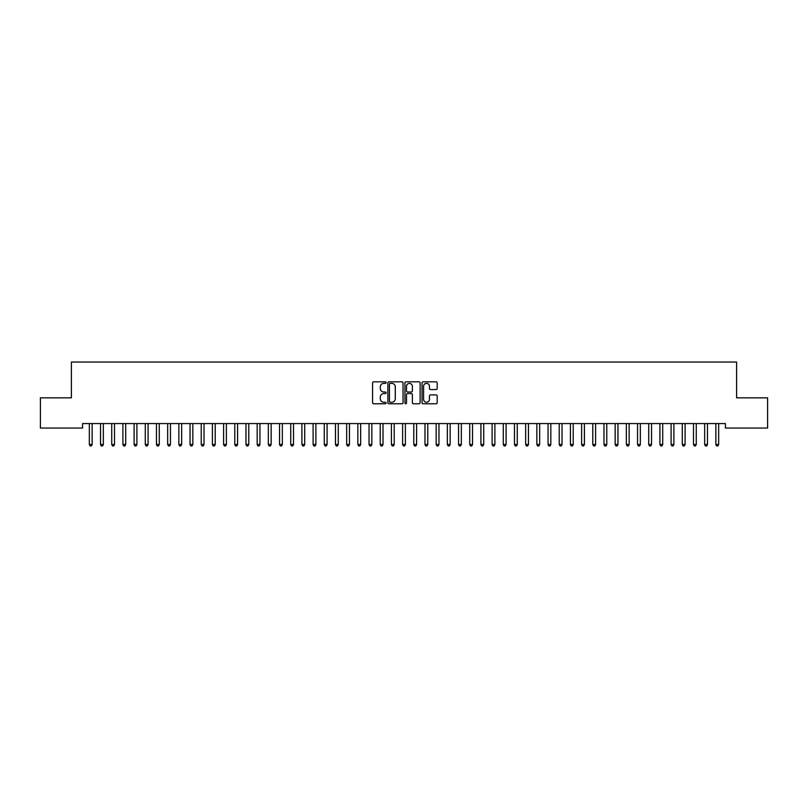 <?xml version="1.0" encoding="UTF-8"?>
<svg xmlns="http://www.w3.org/2000/svg" width="808" height="808" viewBox="0 0 808 808"><rect width="100%" height="100%" fill="white"/><g stroke="black" fill="none" stroke-linecap="round" stroke-linejoin="round"><path stroke-width="1.21" d="M386.103 382.588A0.768 0.768 0 0 0 385.335 381.82L373.66 381.82A1.101 1.101 0 0 0 372.569 382.921L372.569 402.687A1.101 1.101 0 0 0 373.66 403.778L385.335 403.778A0.768 0.768 0 0 0 386.103 403.01A0.768 0.768 0 0 0 385.335 402.243L383.82 402.243A3.515 3.515 0 0 1 380.305 398.728L380.305 397.082A3.515 3.515 0 0 1 383.82 393.567L385.335 393.567A0.768 0.768 0 0 0 386.103 392.799A0.768 0.768 0 0 0 385.335 392.031L383.82 392.031A3.515 3.515 0 0 1 380.305 388.517L380.305 386.87A3.515 3.515 0 0 1 383.82 383.356L385.335 383.356A0.768 0.768 0 0 0 386.103 382.588M436.098 389.557A1.101 1.101 0 0 0 437.189 388.466L437.189 382.921A1.101 1.101 0 0 0 436.098 381.82L423.139 381.82A1.101 1.101 0 0 0 422.039 382.921L422.039 402.687A1.101 1.101 0 0 0 423.139 403.778L436.098 403.778A1.101 1.101 0 0 0 437.189 402.687L437.189 395.991A1.101 1.101 0 0 0 436.098 394.89L430.543 394.89A1.101 1.101 0 0 0 429.452 395.991L429.452 399.304A2.939 2.939 0 0 1 426.513 402.243A2.939 2.939 0 0 1 423.574 399.304L423.574 386.295A2.939 2.939 0 0 1 426.513 383.356A2.939 2.939 0 0 1 429.452 386.295L429.452 388.466A1.101 1.101 0 0 0 430.543 389.557L436.098 389.557M725.422 423.564L82.578 423.564L82.578 428.038L40.4 428.038L40.4 397.839L71.387 397.839L71.387 362.034L736.613 362.034L736.613 397.839L767.6 397.839L767.6 428.038L725.422 428.038L725.422 423.564M403.041 382.921A1.101 1.101 0 0 0 401.94 381.82L388.981 381.82A1.101 1.101 0 0 0 387.88 382.921L387.88 402.687A1.101 1.101 0 0 0 388.981 403.778L401.94 403.778A1.101 1.101 0 0 0 403.041 402.687L403.041 382.921M406.06 381.82L419.019 381.82A1.101 1.101 0 0 1 420.12 382.921L420.12 402.687A1.101 1.101 0 0 1 419.019 403.778L413.474 403.778A1.101 1.101 0 0 1 412.373 402.687L412.373 394.668A1.101 1.101 0 0 0 411.272 393.567L407.596 393.567A1.101 1.101 0 0 0 406.495 394.668L406.495 403.01A0.768 0.768 0 0 1 405.727 403.778A0.768 0.768 0 0 1 404.959 403.01L404.959 382.921A1.101 1.101 0 0 1 406.06 381.82M390.193 383.356A0.768 0.768 0 0 0 389.426 384.123L389.426 401.475A0.768 0.768 0 0 0 390.193 402.243L391.779 402.243A3.515 3.515 0 0 0 395.294 398.728L395.294 386.87A3.515 3.515 0 0 0 391.779 383.356L390.193 383.356M412.373 386.345A2.939 2.939 0 0 0 409.434 383.416A2.939 2.939 0 0 0 406.495 386.345L406.495 390.931A1.101 1.101 0 0 0 407.596 392.031L411.272 392.031A1.101 1.101 0 0 0 412.373 390.931L412.373 386.345M89.264 423.735A1.121 1.121 -179.6 0 1 89.345 424.149A1.121 1.121 179.6 0 0 89.264 423.735L89.203 423.564M92.294 423.564L92.223 423.735A1.121 1.121 179.6 0 0 92.142 424.149L92.142 444.511L89.345 444.511L89.345 424.149M92.142 444.511L91.304 445.966L90.183 445.966L89.345 444.511M100.455 423.735A1.121 1.121 -179.6 0 1 100.535 424.149A1.121 1.121 179.6 0 0 100.455 423.735L100.384 423.564M111.645 423.735A1.121 1.121 -179.6 0 1 111.726 424.149A1.121 1.121 179.6 0 0 111.645 423.735L111.575 423.564M103.475 423.564L103.414 423.735A1.121 1.121 179.6 0 0 103.333 424.149L103.333 444.511L100.535 444.511L100.535 424.149M103.333 444.511L102.495 445.966L101.374 445.966L100.535 444.511M114.665 423.564L114.595 423.735A1.121 1.121 179.6 0 0 114.514 424.149L114.514 444.511L111.726 444.511L111.726 424.149M114.514 444.511L113.675 445.966L112.565 445.966L111.726 444.511M122.826 423.735A1.121 1.121 -179.6 0 1 122.907 424.149A1.121 1.121 179.6 0 0 122.826 423.735L122.766 423.564M134.017 423.735A1.121 1.121 -179.6 0 1 134.098 424.149A1.121 1.121 179.6 0 0 134.017 423.735L133.946 423.564M125.856 423.564L125.785 423.735A1.121 1.121 179.6 0 0 125.705 424.149L125.705 444.511L122.907 444.511L122.907 424.149M125.705 444.511L124.866 445.966L123.745 445.966L122.907 444.511M137.037 423.564L136.976 423.735A1.121 1.121 179.6 0 0 136.895 424.149L136.895 444.511L134.098 444.511L134.098 424.149M136.895 444.511L136.057 445.966L134.936 445.966L134.098 444.511M145.208 423.735A1.121 1.121 -179.6 0 1 145.288 424.149A1.121 1.121 179.6 0 0 145.208 423.735L145.137 423.564M148.228 423.564L148.167 423.735A1.121 1.121 179.6 0 0 148.086 424.149L148.086 444.511L145.288 444.511L145.288 424.149M148.086 444.511L147.238 445.966L146.127 445.966L145.288 444.511M156.388 423.735A1.121 1.121 -179.6 0 1 156.469 424.149A1.121 1.121 179.6 0 0 156.388 423.735L156.328 423.564M159.418 423.564L159.348 423.735A1.121 1.121 179.6 0 0 159.267 424.149L159.267 444.511L156.469 444.511L156.469 424.149M159.267 444.511L158.429 445.966L157.308 445.966L156.469 444.511M167.579 423.735A1.121 1.121 -179.6 0 1 167.66 424.149A1.121 1.121 179.6 0 0 167.579 423.735L167.508 423.564M170.599 423.564L170.538 423.735A1.121 1.121 179.6 0 0 170.458 424.149L170.458 444.511L167.66 444.511L167.66 424.149M170.458 444.511L169.619 445.966L168.498 445.966L167.66 444.511M178.77 423.735A1.121 1.121 -179.6 0 1 178.851 424.149A1.121 1.121 179.6 0 0 178.77 423.735L178.699 423.564M181.79 423.564L181.729 423.735A1.121 1.121 179.6 0 0 181.648 424.149L181.648 444.511L178.851 444.511L178.851 424.149M181.648 444.511L180.81 445.966L179.689 445.966L178.851 444.511M189.951 423.735A1.121 1.121 -179.6 0 1 190.031 424.149A1.121 1.121 179.6 0 0 189.951 423.735L189.89 423.564M192.981 423.564L192.91 423.735A1.121 1.121 179.6 0 0 192.829 424.149L192.829 444.511L190.031 444.511L190.031 424.149M192.829 444.511L191.991 445.966L190.87 445.966L190.031 444.511M201.142 423.735A1.121 1.121 -179.6 0 1 201.222 424.149A1.121 1.121 179.6 0 0 201.142 423.735L201.081 423.564M204.172 423.564L204.101 423.735A1.121 1.121 179.6 0 0 204.02 424.149L204.02 444.511L201.222 444.511L201.222 424.149M204.02 444.511L203.182 445.966L202.061 445.966L201.222 444.511M212.332 423.735A1.121 1.121 -179.6 0 1 212.413 424.149A1.121 1.121 179.6 0 0 212.332 423.735L212.262 423.564M215.352 423.564L215.292 423.735A1.121 1.121 179.6 0 0 215.211 424.149L215.211 444.511L212.413 444.511L212.413 424.149M215.211 444.511L214.373 445.966L213.251 445.966L212.413 444.511M223.513 423.735A1.121 1.121 -179.6 0 1 223.594 424.149A1.121 1.121 179.6 0 0 223.513 423.735L223.452 423.564M226.543 423.564L226.472 423.735A1.121 1.121 179.6 0 0 226.392 424.149L226.392 444.511L223.594 444.511L223.594 424.149M226.392 444.511L225.553 445.966L224.442 445.966L223.594 444.511M234.704 423.735A1.121 1.121 -179.6 0 1 234.785 424.149A1.121 1.121 179.6 0 0 234.704 423.735L234.643 423.564M237.734 423.564L237.663 423.735A1.121 1.121 179.6 0 0 237.582 424.149L237.582 444.511L234.785 444.511L234.785 424.149M237.582 444.511L236.744 445.966L235.623 445.966L234.785 444.511M245.895 423.735A1.121 1.121 -179.6 0 1 245.975 424.149A1.121 1.121 179.6 0 0 245.895 423.735L245.824 423.564M248.915 423.564L248.854 423.735A1.121 1.121 179.6 0 0 248.773 424.149L248.773 444.511L245.975 444.511L245.975 424.149M248.773 444.511L247.935 445.966L246.814 445.966L245.975 444.511M257.085 423.735A1.121 1.121 -179.6 0 1 257.166 424.149A1.121 1.121 179.6 0 0 257.085 423.735L257.015 423.564M260.105 423.564L260.035 423.735A1.121 1.121 179.6 0 0 259.954 424.149L259.954 444.511L257.166 444.511L257.166 424.149M259.954 444.511L259.115 445.966L258.005 445.966L257.166 444.511M268.266 423.735A1.121 1.121 -179.6 0 1 268.347 424.149A1.121 1.121 179.6 0 0 268.266 423.735L268.206 423.564M271.296 423.564L271.225 423.735A1.121 1.121 179.6 0 0 271.145 424.149L271.145 444.511L268.347 444.511L268.347 424.149M271.145 444.511L270.306 445.966L269.185 445.966L268.347 444.511M279.457 423.735A1.121 1.121 -179.6 0 1 279.538 424.149A1.121 1.121 179.6 0 0 279.457 423.735L279.386 423.564M282.477 423.564L282.416 423.735A1.121 1.121 179.6 0 0 282.335 424.149L282.335 444.511L279.538 444.511L279.538 424.149M282.335 444.511L281.497 445.966L280.376 445.966L279.538 444.511M290.648 423.735A1.121 1.121 -179.6 0 1 290.729 424.149A1.121 1.121 179.6 0 0 290.648 423.735L290.577 423.564M293.668 423.564L293.607 423.735A1.121 1.121 179.6 0 0 293.526 424.149L293.526 444.511L290.729 444.511L290.729 424.149M293.526 444.511L292.678 445.966L291.567 445.966L290.729 444.511M301.828 423.735A1.121 1.121 -179.6 0 1 301.909 424.149A1.121 1.121 179.6 0 0 301.828 423.735L301.768 423.564M304.858 423.564L304.788 423.735A1.121 1.121 179.6 0 0 304.707 424.149L304.707 444.511L301.909 444.511L301.909 424.149M304.707 444.511L303.869 445.966L302.748 445.966L301.909 444.511M313.019 423.735A1.121 1.121 -179.6 0 1 313.1 424.149A1.121 1.121 179.6 0 0 313.019 423.735L312.949 423.564M316.039 423.564L315.979 423.735A1.121 1.121 179.6 0 0 315.898 424.149L315.898 444.511L313.1 444.511L313.1 424.149M315.898 444.511L315.059 445.966L313.938 445.966L313.1 444.511M324.21 423.735A1.121 1.121 -179.6 0 1 324.291 424.149A1.121 1.121 179.6 0 0 324.21 423.735L324.139 423.564M327.23 423.564L327.169 423.735A1.121 1.121 179.6 0 0 327.089 424.149L327.089 444.511L324.291 444.511L324.291 424.149M327.089 444.511L326.25 445.966L325.129 445.966L324.291 444.511M335.391 423.735A1.121 1.121 -179.6 0 1 335.471 424.149A1.121 1.121 179.6 0 0 335.391 423.735L335.33 423.564M338.421 423.564L338.35 423.735A1.121 1.121 179.6 0 0 338.269 424.149L338.269 444.511L335.471 444.511L335.471 424.149M338.269 444.511L337.431 445.966L336.31 445.966L335.471 444.511M346.582 423.735A1.121 1.121 -179.6 0 1 346.662 424.149A1.121 1.121 179.6 0 0 346.582 423.735L346.521 423.564M349.611 423.564L349.541 423.735A1.121 1.121 179.6 0 0 349.46 424.149L349.46 444.511L346.662 444.511L346.662 424.149M349.46 444.511L348.622 445.966L347.501 445.966L346.662 444.511M357.772 423.735A1.121 1.121 -179.6 0 1 357.853 424.149A1.121 1.121 179.6 0 0 357.772 423.735L357.702 423.564M360.792 423.564L360.732 423.735A1.121 1.121 179.6 0 0 360.651 424.149L360.651 444.511L357.853 444.511L357.853 424.149M360.651 444.511L359.812 445.966L358.691 445.966L357.853 444.511M368.953 423.735A1.121 1.121 -179.6 0 1 369.034 424.149A1.121 1.121 179.6 0 0 368.953 423.735L368.892 423.564M371.983 423.564L371.912 423.735A1.121 1.121 179.6 0 0 371.832 424.149L371.832 444.511L369.034 444.511L369.034 424.149M371.832 444.511L370.993 445.966L369.882 445.966L369.034 444.511M380.144 423.735A1.121 1.121 -179.6 0 1 380.225 424.149A1.121 1.121 179.6 0 0 380.144 423.735L380.083 423.564M383.174 423.564L383.103 423.735A1.121 1.121 179.6 0 0 383.022 424.149L383.022 444.511L380.225 444.511L380.225 424.149M383.022 444.511L382.184 445.966L381.063 445.966L380.225 444.511M391.335 423.735A1.121 1.121 -179.6 0 1 391.415 424.149A1.121 1.121 179.6 0 0 391.335 423.735L391.264 423.564M394.354 423.564L394.294 423.735A1.121 1.121 179.6 0 0 394.213 424.149L394.213 444.511L391.415 444.511L391.415 424.149M394.213 444.511L393.375 445.966L392.254 445.966L391.415 444.511M402.525 423.735A1.121 1.121 -179.6 0 1 402.606 424.149A1.121 1.121 179.6 0 0 402.525 423.735L402.455 423.564M405.545 423.564L405.475 423.735A1.121 1.121 179.6 0 0 405.394 424.149L405.394 444.511L402.606 444.511L402.606 424.149M405.394 444.511L404.555 445.966L403.445 445.966L402.606 444.511M413.706 423.735A1.121 1.121 -179.6 0 1 413.787 424.149A1.121 1.121 179.6 0 0 413.706 423.735L413.646 423.564M416.736 423.564L416.665 423.735A1.121 1.121 179.6 0 0 416.585 424.149L416.585 444.511L413.787 444.511L413.787 424.149M416.585 444.511L415.746 445.966L414.625 445.966L413.787 444.511M424.897 423.735A1.121 1.121 -179.6 0 1 424.978 424.149A1.121 1.121 179.6 0 0 424.897 423.735L424.826 423.564M427.917 423.564L427.856 423.735A1.121 1.121 179.6 0 0 427.775 424.149L427.775 444.511L424.978 444.511L424.978 424.149M427.775 444.511L426.937 445.966L425.816 445.966L424.978 444.511M436.088 423.735A1.121 1.121 -179.6 0 1 436.169 424.149A1.121 1.121 179.6 0 0 436.088 423.735L436.017 423.564M439.108 423.564L439.047 423.735A1.121 1.121 179.6 0 0 438.966 424.149L438.966 444.511L436.169 444.511L436.169 424.149M438.966 444.511L438.118 445.966L437.007 445.966L436.169 444.511M447.268 423.735A1.121 1.121 -179.6 0 1 447.349 424.149A1.121 1.121 179.6 0 0 447.268 423.735L447.208 423.564M450.298 423.564L450.228 423.735A1.121 1.121 179.6 0 0 450.147 424.149L450.147 444.511L447.349 444.511L447.349 424.149M450.147 444.511L449.309 445.966L448.188 445.966L447.349 444.511M458.459 423.735A1.121 1.121 -179.6 0 1 458.54 424.149A1.121 1.121 179.6 0 0 458.459 423.735L458.389 423.564M461.479 423.564L461.419 423.735A1.121 1.121 179.6 0 0 461.338 424.149L461.338 444.511L458.54 444.511L458.54 424.149M461.338 444.511L460.499 445.966L459.378 445.966L458.54 444.511M469.65 423.735A1.121 1.121 -179.6 0 1 469.731 424.149A1.121 1.121 179.6 0 0 469.65 423.735L469.579 423.564M472.67 423.564L472.609 423.735A1.121 1.121 179.6 0 0 472.529 424.149L472.529 444.511L469.731 444.511L469.731 424.149M472.529 444.511L471.69 445.966L470.569 445.966L469.731 444.511M480.831 423.735A1.121 1.121 -179.6 0 1 480.911 424.149A1.121 1.121 179.6 0 0 480.831 423.735L480.77 423.564M483.861 423.564L483.79 423.735A1.121 1.121 179.6 0 0 483.709 424.149L483.709 444.511L480.911 444.511L480.911 424.149M483.709 444.511L482.871 445.966L481.75 445.966L480.911 444.511M492.022 423.735A1.121 1.121 -179.6 0 1 492.102 424.149A1.121 1.121 179.6 0 0 492.022 423.735L491.961 423.564M495.051 423.564L494.981 423.735A1.121 1.121 179.6 0 0 494.9 424.149L494.9 444.511L492.102 444.511L492.102 424.149M494.9 444.511L494.062 445.966L492.941 445.966L492.102 444.511M503.212 423.735A1.121 1.121 -179.6 0 1 503.293 424.149A1.121 1.121 179.6 0 0 503.212 423.735L503.142 423.564M506.232 423.564L506.172 423.735A1.121 1.121 179.6 0 0 506.091 424.149L506.091 444.511L503.293 444.511L503.293 424.149M506.091 444.511L505.252 445.966L504.131 445.966L503.293 444.511M514.393 423.735A1.121 1.121 -179.6 0 1 514.474 424.149A1.121 1.121 179.6 0 0 514.393 423.735L514.332 423.564M517.423 423.564L517.352 423.735A1.121 1.121 179.6 0 0 517.271 424.149L517.271 444.511L514.474 444.511L514.474 424.149M517.271 444.511L516.433 445.966L515.322 445.966L514.474 444.511M525.584 423.735A1.121 1.121 -179.6 0 1 525.665 424.149A1.121 1.121 179.6 0 0 525.584 423.735L525.523 423.564M528.614 423.564L528.543 423.735A1.121 1.121 179.6 0 0 528.462 424.149L528.462 444.511L525.665 444.511L525.665 424.149M528.462 444.511L527.624 445.966L526.503 445.966L525.665 444.511M536.775 423.735A1.121 1.121 -179.6 0 1 536.855 424.149A1.121 1.121 179.6 0 0 536.775 423.735L536.704 423.564M539.795 423.564L539.734 423.735A1.121 1.121 179.6 0 0 539.653 424.149L539.653 444.511L536.855 444.511L536.855 424.149M539.653 444.511L538.815 445.966L537.694 445.966L536.855 444.511M547.965 423.735A1.121 1.121 -179.6 0 1 548.046 424.149A1.121 1.121 179.6 0 0 547.965 423.735L547.895 423.564M550.985 423.564L550.915 423.735A1.121 1.121 179.6 0 0 550.834 424.149L550.834 444.511L548.046 444.511L548.046 424.149M550.834 444.511L549.995 445.966L548.885 445.966L548.046 444.511M559.146 423.735A1.121 1.121 -179.6 0 1 559.227 424.149A1.121 1.121 179.6 0 0 559.146 423.735L559.085 423.564M562.176 423.564L562.105 423.735A1.121 1.121 179.6 0 0 562.025 424.149L562.025 444.511L559.227 444.511L559.227 424.149M562.025 444.511L561.186 445.966L560.065 445.966L559.227 444.511M570.337 423.735A1.121 1.121 -179.6 0 1 570.418 424.149A1.121 1.121 179.6 0 0 570.337 423.735L570.266 423.564M573.357 423.564L573.296 423.735A1.121 1.121 179.6 0 0 573.215 424.149L573.215 444.511L570.418 444.511L570.418 424.149M573.215 444.511L572.377 445.966L571.256 445.966L570.418 444.511M581.528 423.735A1.121 1.121 -179.6 0 1 581.609 424.149A1.121 1.121 179.6 0 0 581.528 423.735L581.457 423.564M584.548 423.564L584.487 423.735A1.121 1.121 179.6 0 0 584.406 424.149L584.406 444.511L581.609 444.511L581.609 424.149M584.406 444.511L583.558 445.966L582.447 445.966L581.609 444.511M592.708 423.735A1.121 1.121 -179.6 0 1 592.789 424.149A1.121 1.121 179.6 0 0 592.708 423.735L592.648 423.564M595.738 423.564L595.668 423.735A1.121 1.121 179.6 0 0 595.587 424.149L595.587 444.511L592.789 444.511L592.789 424.149M595.587 444.511L594.749 445.966L593.628 445.966L592.789 444.511M603.899 423.735A1.121 1.121 -179.6 0 1 603.98 424.149A1.121 1.121 179.6 0 0 603.899 423.735L603.829 423.564M606.919 423.564L606.859 423.735A1.121 1.121 179.6 0 0 606.778 424.149L606.778 444.511L603.98 444.511L603.98 424.149M606.778 444.511L605.939 445.966L604.818 445.966L603.98 444.511M615.09 423.735A1.121 1.121 -179.6 0 1 615.171 424.149A1.121 1.121 179.6 0 0 615.09 423.735L615.019 423.564M618.11 423.564L618.049 423.735A1.121 1.121 179.6 0 0 617.969 424.149L617.969 444.511L615.171 444.511L615.171 424.149M617.969 444.511L617.13 445.966L616.009 445.966L615.171 444.511M626.271 423.735A1.121 1.121 -179.6 0 1 626.351 424.149A1.121 1.121 179.6 0 0 626.271 423.735L626.21 423.564M629.301 423.564L629.23 423.735A1.121 1.121 179.6 0 0 629.149 424.149L629.149 444.511L626.351 444.511L626.351 424.149M629.149 444.511L628.311 445.966L627.19 445.966L626.351 444.511M637.462 423.735A1.121 1.121 -179.6 0 1 637.542 424.149A1.121 1.121 179.6 0 0 637.462 423.735L637.401 423.564M640.491 423.564L640.421 423.735A1.121 1.121 179.6 0 0 640.34 424.149L640.34 444.511L637.542 444.511L637.542 424.149M640.34 444.511L639.502 445.966L638.381 445.966L637.542 444.511M648.652 423.735A1.121 1.121 -179.6 0 1 648.733 424.149A1.121 1.121 179.6 0 0 648.652 423.735L648.582 423.564M651.672 423.564L651.612 423.735A1.121 1.121 179.6 0 0 651.531 424.149L651.531 444.511L648.733 444.511L648.733 424.149M651.531 444.511L650.692 445.966L649.571 445.966L648.733 444.511M659.833 423.735A1.121 1.121 -179.6 0 1 659.914 424.149A1.121 1.121 179.6 0 0 659.833 423.735L659.772 423.564M662.863 423.564L662.792 423.735A1.121 1.121 179.6 0 0 662.712 424.149L662.712 444.511L659.914 444.511L659.914 424.149M662.712 444.511L661.873 445.966L660.762 445.966L659.914 444.511M671.024 423.735A1.121 1.121 -179.6 0 1 671.105 424.149A1.121 1.121 179.6 0 0 671.024 423.735L670.963 423.564M674.054 423.564L673.983 423.735A1.121 1.121 179.6 0 0 673.902 424.149L673.902 444.511L671.105 444.511L671.105 424.149M673.902 444.511L673.064 445.966L671.943 445.966L671.105 444.511M682.215 423.735A1.121 1.121 -179.6 0 1 682.295 424.149A1.121 1.121 179.6 0 0 682.215 423.735L682.144 423.564M685.235 423.564L685.174 423.735A1.121 1.121 179.6 0 0 685.093 424.149L685.093 444.511L682.295 444.511L682.295 424.149M685.093 444.511L684.255 445.966L683.134 445.966L682.295 444.511M693.405 423.735A1.121 1.121 -179.6 0 1 693.486 424.149A1.121 1.121 179.6 0 0 693.405 423.735L693.335 423.564M696.425 423.564L696.355 423.735A1.121 1.121 179.6 0 0 696.274 424.149L696.274 444.511L693.486 444.511L693.486 424.149M696.274 444.511L695.435 445.966L694.325 445.966L693.486 444.511M704.586 423.735A1.121 1.121 -179.6 0 1 704.667 424.149A1.121 1.121 179.6 0 0 704.586 423.735L704.525 423.564M707.616 423.564L707.545 423.735A1.121 1.121 179.6 0 0 707.465 424.149L707.465 444.511L704.667 444.511L704.667 424.149M707.465 444.511L706.626 445.966L705.505 445.966L704.667 444.511M715.777 423.735A1.121 1.121 -179.6 0 1 715.858 424.149A1.121 1.121 179.6 0 0 715.777 423.735L715.706 423.564M718.797 423.564L718.736 423.735A1.121 1.121 179.6 0 0 718.655 424.149L718.655 444.511L715.858 444.511L715.858 424.149M718.655 444.511L717.817 445.966L716.696 445.966L715.858 444.511"/></g></svg>
